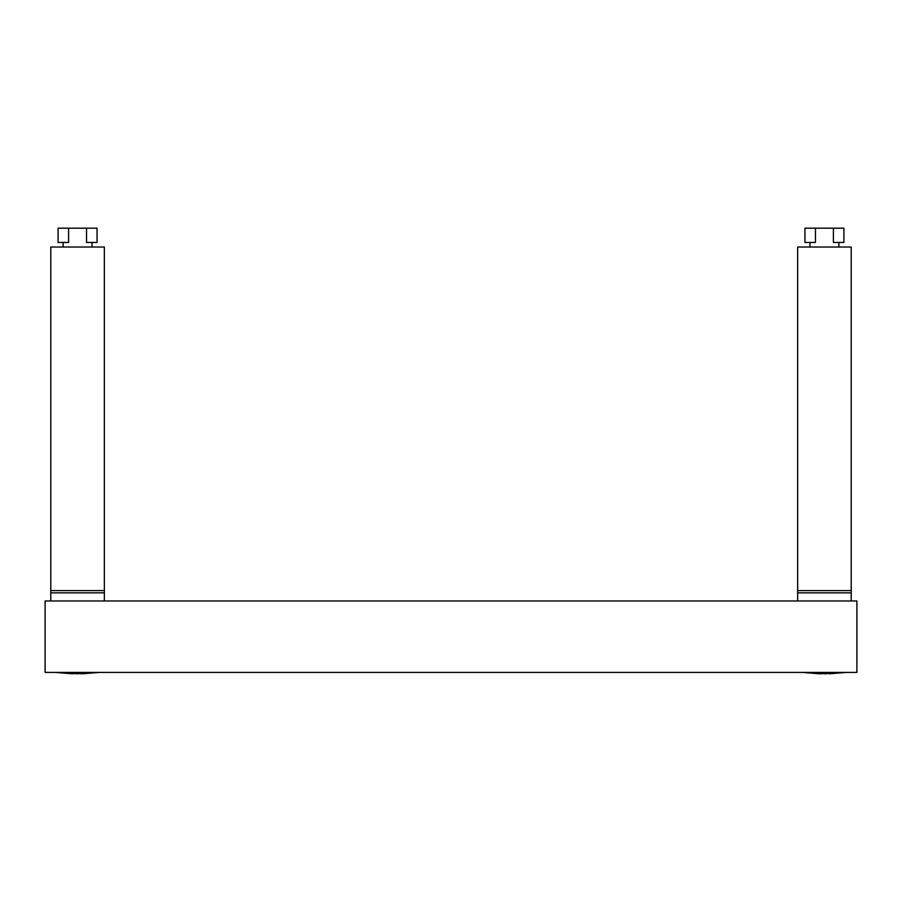 <?xml version="1.0" encoding="UTF-8"?>
<svg xmlns="http://www.w3.org/2000/svg" width="902" height="902" viewBox="0 0 902 902"><rect width="100%" height="100%" fill="white"/><g stroke="black" fill="none" stroke-linecap="round" stroke-linejoin="round"><path stroke-width="1.35" d="M856.9 600.969L45.1 600.969L45.1 672.407L856.9 672.407L856.9 600.969M97.055 228.183L97.055 242.469L86.536 242.469L86.536 228.183L97.055 228.183M63.117 247.024L63.117 242.469M92.027 242.469L92.027 247.024M68.608 228.183L68.608 242.469L58.089 242.469L58.089 228.183L86.536 228.183M50.783 600.969L50.783 247.024L104.361 247.024L104.361 600.969M50.783 592.851L104.361 592.851M50.783 590.573L104.361 590.573M843.911 228.183L843.911 242.469L833.392 242.469L833.392 228.183L843.911 228.183M809.973 247.024L809.973 242.469M838.883 242.469L838.883 247.024M815.464 228.183L815.464 242.469L804.945 242.469L804.945 228.183L833.392 228.183M797.639 600.969L797.639 247.024L851.217 247.024L851.217 600.969M797.639 592.851L851.217 592.851M797.639 590.573L851.217 590.573M77.572 673.771L64.143 673.117L82.623 673.771L99.818 672.396L82.623 673.771M819.377 673.771L802.182 672.396L819.377 673.771L837.857 673.117L824.428 673.771M72.521 673.771L55.326 672.396L72.521 673.771M829.479 673.771L846.674 672.396L829.479 673.771"/></g></svg>
